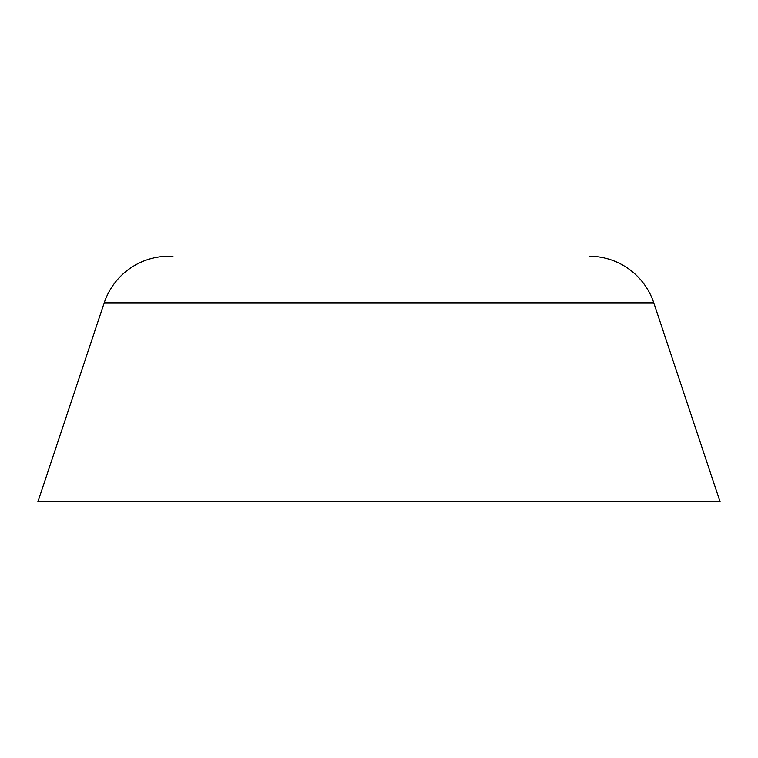 <?xml version="1.0" encoding="UTF-8"?>
<svg xmlns="http://www.w3.org/2000/svg" width="758" height="758" viewBox="0 0 758 758"><rect width="100%" height="100%" fill="white"/><g stroke="black" fill="none" stroke-linecap="round" stroke-linejoin="round"><path stroke-width="1.14" d="M172.966 256.204L168.93 256.204A68.22 68.22 0 0 0 104.216 302.849L653.784 302.849A68.22 68.22 0 0 0 589.07 256.204A68.22 68.22 0 0 1 653.784 302.849L104.216 302.849L37.9 501.796L720.1 501.796L653.784 302.849L720.1 501.796L37.9 501.796L104.216 302.849A68.22 68.22 0 0 1 168.93 256.204"/></g></svg>
